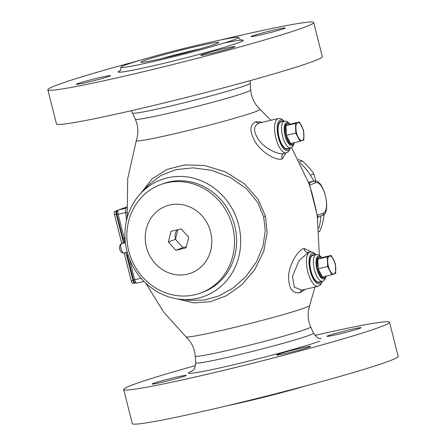 <?xml version="1.0" encoding="UTF-8"?>
<svg xmlns="http://www.w3.org/2000/svg" width="446" height="446" viewBox="0 0 446 446"><rect width="100%" height="100%" fill="white"/><g stroke="black" fill="none" stroke-linecap="round" stroke-linejoin="round"><path stroke-width="0.67" d="M322.324 56.653A137.112 6.199 165.8 0 1 312.646 61.565A137.112 6.199 -14.2 0 1 164.775 102.786A137.112 6.199 -14.2 0 1 56.475 123.921L47.839 89.774A137.112 6.199 -14.2 0 0 156.139 68.639A137.112 6.199 -14.2 0 0 304.01 27.418A137.112 6.199 165.8 0 0 313.683 22.506L322.324 56.653M47.839 89.774A137.112 6.199 -14.2 0 1 57.512 84.863A137.112 6.199 165.8 0 1 138.762 60.678M219.861 40.157A137.112 6.199 165.8 0 1 313.683 22.506M252.319 35.981A17.628 0.797 165.8 0 1 271.33 30.679A17.628 0.797 165.8 0 1 285.256 27.964A17.628 0.797 165.8 0 1 284.013 28.594A17.628 0.797 165.8 0 1 265.002 33.896A17.628 0.797 165.8 0 1 251.076 36.611A17.628 0.797 165.8 0 1 252.319 35.981M77.509 83.686A17.628 0.797 165.8 0 1 96.52 78.385A17.628 0.797 165.8 0 1 110.446 75.669A17.628 0.797 165.8 0 1 109.198 76.299A17.628 0.797 165.8 0 1 90.187 81.601A17.628 0.797 165.8 0 1 76.266 84.316A17.628 0.797 165.8 0 1 77.509 83.686M202.005 54.674A17.628 0.797 165.8 0 1 221.021 49.372A17.628 0.797 165.8 0 1 234.942 46.657A17.628 0.797 165.8 0 1 233.698 47.287A17.628 0.797 165.8 0 1 214.688 52.589A17.628 0.797 165.8 0 1 200.761 55.304A17.628 0.797 165.8 0 1 202.005 54.674M125.22 65.066A60.723 2.743 165.8 0 1 190.704 46.813A60.723 2.743 165.8 0 1 238.666 37.453A60.723 2.743 165.8 0 1 234.379 39.627A60.723 2.743 -14.2 0 1 168.895 57.885A60.723 2.743 -14.2 0 1 120.933 67.24A60.723 2.743 -14.2 0 1 125.22 65.066M143.707 60.756A40.157 1.817 165.8 0 1 188.162 48.408A40.157 1.817 165.8 0 1 218.685 42.621A40.157 1.817 165.8 0 1 215.892 43.937A40.157 1.817 -14.2 0 1 173.745 55.722A40.157 1.817 -14.2 0 1 140.969 62.284A40.157 1.817 -14.2 0 1 143.707 60.756M160.705 58.8A36.237 1.639 165.8 0 1 199.669 48.943M226.139 405.988A60.723 2.743 -14.2 0 0 307.238 385.467M398.161 356.371A137.112 6.199 165.8 0 1 388.488 361.282A137.112 6.199 -14.2 0 1 240.617 402.504A137.112 6.199 -14.2 0 1 132.317 423.639L123.676 389.492A137.112 6.199 -14.2 0 0 231.976 368.363A137.112 6.199 -14.2 0 0 379.847 327.135A137.112 6.199 165.8 0 0 389.525 322.224L398.161 356.371M123.676 389.492A137.112 6.199 -14.2 0 1 133.354 384.58A137.112 6.199 165.8 0 1 195.565 365.592M314.915 335.392A137.112 6.199 165.8 0 1 389.525 322.224M359.855 328.312A17.628 0.797 -14.2 0 0 361.098 327.682A17.628 0.797 -14.2 0 0 347.172 330.397A17.628 0.797 -14.2 0 0 328.161 335.699A17.628 0.797 -14.2 0 0 326.918 336.329A17.628 0.797 -14.2 0 0 340.839 333.614A17.628 0.797 -14.2 0 0 359.855 328.312M185.04 376.023A17.628 0.797 -14.2 0 0 186.283 375.387A17.628 0.797 -14.2 0 0 172.362 378.108A17.628 0.797 -14.2 0 0 153.346 383.404A17.628 0.797 -14.2 0 0 152.103 384.039A17.628 0.797 -14.2 0 0 166.029 381.319A17.628 0.797 -14.2 0 0 185.04 376.023M309.541 347.005A17.628 0.797 -14.2 0 0 310.784 346.375A17.628 0.797 -14.2 0 0 296.858 349.09A17.628 0.797 -14.2 0 0 277.847 354.392A17.628 0.797 -14.2 0 0 276.604 355.022A17.628 0.797 -14.2 0 0 290.53 352.307A17.628 0.797 -14.2 0 0 309.541 347.005M311.174 251.884L304.116 248.444C298.391 249.364 288.947 264.417 288.562 276.782C288.757 288.673 292.648 293.953 300.242 292.626L305.092 289.37M262.549 122.215L255.92 121.719C249.442 124.646 249.342 131.603 255.625 142.586C262.95 153.792 277.752 161.346 282.312 158.854L285.814 152.995M177.357 298.915L193.614 302.867L210.116 301.741L226.317 295.782L241.62 285.016L254.722 269.724L263.748 251.254L267.154 232.879L265.448 216.221L258.184 199.401L244.542 183.852L225.436 171.849L204.759 165.566L184.906 164.886L167.138 169.346L152.086 178.835L140.891 193.218M319.347 255.106L317.351 216.94L316.247 210.601L311.999 193.107L308.71 183.016L291.561 147.52M126.558 207.775L126.235 208.053A1.957 1.94 56 0 1 125.621 208.327A91.497 4.137 165.8 0 1 126.536 207.803M126.809 212.58L125.705 212.525L125.621 208.327L118.591 209.966L126.53 207.016M126.458 220.681L125.705 212.525L118.129 214.292A3.919 1.505 -103.1 0 1 118.591 209.966A1.957 1.806 69.6 0 0 118.391 210.027L126.53 207.005M135.456 282.836L134.837 283.065A2.938 1.132 -103.1 0 1 134.781 283.082A2.938 1.132 -103.1 0 1 133.047 280.618L125.967 252.637M134.725 283.093L133.075 283.478A2.938 1.132 -103.1 0 1 133.019 283.494A2.938 1.132 -103.1 0 1 131.286 281.03L124.205 253.044M121.797 243.522L114.488 214.637A2.938 1.132 -103.1 0 1 114.834 211.393L117.995 210.222M123.386 242.429L116.25 214.225A2.938 1.132 -103.1 0 1 116.596 210.986L117.471 210.657M316.086 254.627L312.852 252.219L310.121 251.996L308.331 252.43L299.093 260.559L292.537 276.146L294.226 287.113L301.825 290.129L318.121 286.332A17.628 6.785 76.9 0 0 318.444 286.237M320.379 281.783A14.2 5.464 -103.1 0 1 319.364 282.508A14.2 5.464 -103.1 0 1 319.107 282.58A14.2 5.464 -103.1 0 1 310.639 270.332A14.2 5.464 -103.1 0 1 312.401 255A14.2 5.464 -103.1 0 1 312.657 254.922A14.2 5.464 -103.1 0 1 314.157 255.079M311.442 255.664A14.2 5.464 -103.1 0 1 311.865 255.853M317.981 282.095A14.2 5.464 -103.1 0 1 317.686 282.457M310.031 260.269A9.979 3.841 76.9 0 0 309.747 260.676M313.945 278.711A9.979 3.841 76.9 0 0 314.385 278.951M326.266 276.074L324.694 279.898L322.965 281.147L318.996 282.106A13.709 5.28 -103.1 0 1 310.823 270.276A13.709 5.28 -103.1 0 1 312.523 255.474A13.709 5.28 -103.1 0 1 312.769 255.396L316.292 254.577A13.709 5.28 76.9 0 0 316.041 254.655A13.709 5.28 76.9 0 0 314.341 269.456A13.709 5.28 76.9 0 0 322.514 281.287A13.709 5.28 76.9 0 0 322.765 281.209M319.626 256.929A10.665 4.103 76.9 0 0 319.431 256.985A10.665 4.103 76.9 0 0 317.842 259.093L321.717 257.649A10.665 4.103 76.9 0 0 319.626 256.929L318.745 257.136A10.665 4.103 76.9 0 0 318.55 257.191A10.665 4.103 76.9 0 0 317.229 268.709A10.665 4.103 76.9 0 0 323.584 277.908L324.465 277.702A10.665 4.103 76.9 0 0 324.66 277.646A10.665 4.103 76.9 0 0 326.026 276.13M327.303 256.885L331.177 255.446L335.375 263.675L335.704 273.337L331.83 274.775L327.626 266.552L327.303 256.885L317.842 259.093A10.665 4.103 76.9 0 0 318.171 268.754A10.665 4.103 76.9 0 0 322.369 276.983A10.665 4.103 76.9 0 0 324.465 277.702M331.177 255.446L321.717 257.649M331.83 274.775L322.369 276.983L318.171 268.754L317.842 259.093M327.626 266.552L318.171 268.754M327.693 261.668A9.238 3.557 -103.1 0 1 329.466 256.115A9.238 3.557 -103.1 0 1 333.502 259.505A9.238 3.557 -103.1 0 1 335.766 268.453A9.238 3.557 -103.1 0 1 333.993 274.006A9.238 3.557 -103.1 0 1 329.956 270.611A9.238 3.557 -103.1 0 1 327.693 261.668M284.264 121.178L281.03 118.77L278.298 118.547L259.126 123.035C253.088 125.805 253.083 131.637 259.12 140.535C266.111 149.633 280.395 155.576 284.202 153.352M282.335 121.63A14.2 5.464 76.9 0 0 280.835 121.474A14.2 5.464 76.9 0 0 280.579 121.552A14.2 5.464 76.9 0 0 278.817 136.883A14.2 5.464 76.9 0 0 287.285 149.137A14.2 5.464 76.9 0 0 287.542 149.059A14.2 5.464 76.9 0 0 288.556 148.334M285.864 149.009A14.2 5.464 76.9 0 0 286.159 148.646M280.043 122.41A14.2 5.464 76.9 0 0 279.62 122.215M278.209 126.82A9.979 3.841 76.9 0 0 277.925 127.227M282.123 145.262A9.979 3.841 76.9 0 0 282.563 145.502M294.444 142.625L292.871 146.45L291.143 147.704L287.174 148.657A13.709 5.28 -103.1 0 1 279.001 136.827A13.709 5.28 -103.1 0 1 280.701 122.026A13.709 5.28 -103.1 0 1 280.947 121.953L284.47 121.128A13.709 5.28 76.9 0 0 284.225 121.206A13.709 5.28 76.9 0 0 282.519 136.008A13.709 5.28 76.9 0 0 290.692 147.838A13.709 5.28 76.9 0 0 290.943 147.76M287.804 123.481A10.665 4.103 76.9 0 0 287.609 123.542A10.665 4.103 76.9 0 0 286.02 125.644L289.894 124.205A10.665 4.103 76.9 0 0 287.804 123.481L286.923 123.687A10.665 4.103 76.9 0 0 286.728 123.743A10.665 4.103 76.9 0 0 285.407 135.261A10.665 4.103 76.9 0 0 291.762 144.459L292.643 144.253A10.665 4.103 76.9 0 0 292.838 144.197A10.665 4.103 76.9 0 0 294.204 142.681M295.481 123.436L299.355 121.998L303.553 130.226L303.882 139.888L300.007 141.326L295.804 133.103L295.481 123.436L286.02 125.644A10.665 4.103 76.9 0 0 286.349 135.305A10.665 4.103 76.9 0 0 290.547 143.534A10.665 4.103 76.9 0 0 292.643 144.253M299.355 121.998L289.894 124.205M300.007 141.326L290.547 143.534L286.349 135.305L286.02 125.644M295.804 133.103L286.349 135.305M295.871 128.219A9.238 3.557 -103.1 0 1 297.644 122.667A9.238 3.557 -103.1 0 1 301.68 126.062A9.238 3.557 -103.1 0 1 303.943 135.004A9.238 3.557 -103.1 0 1 302.171 140.557A9.238 3.557 -103.1 0 1 298.134 137.162A9.238 3.557 -103.1 0 1 295.871 128.219M320.942 215.858A62.139 57.283 69.6 0 1 318.784 228.469M318.762 216.656C317.44 216.299 316.939 215.875 317.257 215.385L309.574 185.034C309.117 184.973 309.301 184.137 310.121 182.514A1.957 1.951 -74.6 0 1 309.117 182.503L309.123 182.503M317.084 215.295A1.957 0.307 -9.3 0 0 317.257 215.385L323.523 213.054A15.671 6.032 76.9 0 0 325.374 195.766A15.671 6.032 76.9 0 0 315.84 182.704L309.485 185.257M313.817 181.148A62.139 57.283 -110.4 0 0 300.125 162.862M315.857 181.109L313.867 173.862L310.377 175.161M298.452 159.596L302.193 160.911L299.623 161.87M319.074 231.903L319.933 231.011L319.029 231.346M319.933 231.011A57.785 53.269 -110.4 0 0 324.114 214.37M313.867 173.862A57.785 53.269 -110.4 0 0 302.193 160.911M190.029 300.359L204.524 300.002L218.941 295.915L232.968 288.116L245.936 276.57L256.5 261.83L263.09 245.752L265.253 230.526L263.642 216.762L257.671 202.439L246.61 188.887L230.431 177.491L211.666 170.316L193.101 167.858L176.031 169.658L160.934 175.423L148.351 185.218L140.629 193.497A62.139 57.283 -110.4 0 0 126.943 251.026A62.139 57.283 69.6 0 0 179.916 299.255L190.035 300.359M179.916 299.255A62.139 57.283 69.6 0 0 238.655 224.99A62.139 57.283 -110.4 0 0 196.803 179.141A62.139 57.283 -110.4 0 0 140.629 193.497M162.673 183.841A57.785 53.269 69.6 0 1 168.638 182.046A57.785 53.269 69.6 0 1 233.821 222.654A57.785 53.269 69.6 0 1 202.924 292.175L200.8 292.961A57.785 53.269 -110.4 0 0 231.697 223.446A57.785 53.269 -110.4 0 0 166.514 182.838A57.785 53.269 69.6 0 0 160.549 184.633L162.673 183.841M200.8 292.961A57.785 53.269 -110.4 0 1 194.835 294.756A57.785 53.269 69.6 0 1 129.652 254.153A57.785 53.269 69.6 0 1 160.549 184.633M187.292 274.212A35.747 32.954 -110.4 0 0 210.663 232.104A35.747 32.954 -110.4 0 0 169.77 204.976A35.747 32.954 69.6 0 0 146.4 247.084A35.747 32.954 69.6 0 0 187.292 274.212M188.697 237.227L181.21 228.926L171.047 231.296L168.365 241.966L175.847 250.262L186.01 247.892L188.697 237.227M177.129 229.874A11.312 10.425 -110.4 0 0 175.479 239.318L182.96 247.619L186.272 246.85M175.847 250.262L182.96 247.619M168.365 241.966L175.479 239.318L177.898 229.696M224.16 43.011A64.637 2.921 165.8 0 1 238.861 42.599A64.637 2.921 -14.2 0 1 161.296 63.917A64.637 2.921 -14.2 0 1 120.002 70.741M192.148 371.055A70.368 3.183 -14.2 0 0 232.634 364.984A70.368 3.183 -14.2 0 0 319.849 341.118M321.204 338.637L319.124 338.241C318.165 338.598 316.281 336.886 313.477 333.106A60.723 2.743 165.8 0 1 309.201 335.303A60.723 2.743 -14.2 0 1 243.483 353.617A60.723 2.743 -14.2 0 1 195.749 362.893C195.075 367.571 194.227 369.974 193.207 370.108L191.568 371.44M310.689 326.907C308.292 321.477 307.578 315.835 308.543 309.992L309.675 305.549A63.823 2.888 165.8 0 1 305.175 307.746A63.823 2.888 -14.2 0 1 237.239 326.717A63.823 2.888 -14.2 0 1 185.982 336.847C191.496 342.076 194.584 348.499 195.253 356.12A59.541 2.693 -14.2 0 0 242.055 347.016A59.541 2.693 -14.2 0 0 306.497 329.064A59.541 2.693 165.8 0 0 310.689 326.907L313.477 333.106M260.018 109.298L256.84 105.841C253.25 101.181 251.221 95.907 250.747 90.025A59.541 2.693 165.8 0 1 246.543 92.138A59.541 2.693 -14.2 0 1 182.559 109.984A59.541 2.693 -14.2 0 1 135.311 119.238C137.708 124.674 138.422 130.31 137.457 136.153L136.325 140.601A63.823 2.888 -14.2 0 0 185.837 131.068A63.823 2.888 -14.2 0 0 255.558 111.662A63.823 2.888 165.8 0 0 260.018 109.298L270.912 120.269M133.047 280.618L131.286 281.03M116.25 214.225L114.488 214.637M141.053 278.254L134.692 279.737A3.919 1.505 -103.1 0 0 137 283.02L143.952 281.404L137.073 282.998A3.919 1.505 -103.1 0 1 137 283.02C135.082 283.093 133.917 282.067 133.505 279.949L134.692 279.737L129.34 258.585M133.505 279.949L127.383 255.764L128.281 255.614M127.484 253.033A3.919 1.505 76.9 0 0 126.887 252.419M123.196 243.126C123.564 242.34 123.514 240.862 123.063 238.694L116.941 214.504L118.129 214.292L124.25 238.476L125.003 238.298M123.063 238.694L124.25 238.476A3.919 1.505 76.9 0 1 123.787 242.797L125.354 242.434M124.049 253.077A4.895 1.884 -103.1 0 1 123.966 253.105C119.093 252.915 118.262 245.495 121.451 243.65L123.587 242.858A1.957 1.806 69.6 0 1 123.787 242.797L121.652 243.588L125.393 242.719M121.451 243.65A1.957 1.806 69.6 0 1 121.652 243.588A4.895 1.884 -103.1 0 0 121.044 248.879A4.895 1.884 -103.1 0 0 123.966 253.105L127.288 252.33M116.596 210.986L114.834 211.393M300.242 292.626A3.919 3.077 72.5 0 1 302.053 290.078M304.116 248.444A3.919 3.189 -107.8 0 0 308.331 252.43M310.121 251.996A17.628 6.785 76.9 0 0 309.803 252.09A17.628 6.785 76.9 0 0 307.612 271.123A17.628 6.785 76.9 0 0 318.121 286.332L320.501 284.894L322.313 281.331M315.612 254.738A15.671 6.032 76.9 0 0 312.044 253.579A15.671 6.032 76.9 0 0 310.187 270.867A15.671 6.032 76.9 0 0 319.721 283.929A15.671 6.032 76.9 0 0 321.839 281.443M321.304 257.342A11.752 4.521 76.9 0 0 318.282 256.138A11.752 4.521 76.9 0 0 316.894 269.105A11.752 4.521 76.9 0 0 324.041 278.901A11.752 4.521 76.9 0 0 325.792 276.587M282.312 158.854A3.919 3.295 71.8 0 1 283.846 153.457M255.92 121.719A3.919 3.2 -107.9 0 0 259.126 123.035M278.298 118.547A17.628 6.785 76.9 0 0 277.981 118.642A17.628 6.785 76.9 0 0 275.79 137.675A17.628 6.785 76.9 0 0 286.299 152.883A17.628 6.785 76.9 0 0 286.622 152.788M283.79 121.29A15.671 6.032 76.9 0 0 280.222 120.13A15.671 6.032 76.9 0 0 278.371 137.418A15.671 6.032 76.9 0 0 287.899 150.48A15.671 6.032 76.9 0 0 290.017 147.994M289.487 123.893A11.752 4.521 76.9 0 0 286.46 122.689A11.752 4.521 76.9 0 0 285.072 135.662A11.752 4.521 76.9 0 0 292.225 145.457A11.752 4.521 76.9 0 0 293.97 143.144M135.311 119.238L132.523 113.039A60.723 2.743 -14.2 0 0 180.708 103.606A60.723 2.743 -14.2 0 0 245.963 85.403A60.723 2.743 165.8 0 0 250.251 83.251L250.435 80.553M308.716 182.336L313.917 181.121A17.628 6.785 76.9 0 0 313.599 181.221L308.743 182.353M323.523 213.054A1.957 1.806 69.6 0 1 322.441 215.301C331.662 213.913 324.381 178.11 313.917 181.121M315.84 182.704A1.957 1.806 -110.4 0 0 313.599 181.221L310.121 182.514A94.708 4.282 -14.2 0 0 308.838 182.403M265.448 216.221L263.642 216.762M241.503 40.162L241.509 40.162C241.08 40.658 240.132 39.755 238.666 37.453M119.723 70.975L119.723 70.975C120.342 71.204 120.749 69.955 120.933 67.24M195.253 356.12L195.749 362.893M185.982 336.847L163.504 311.888L145.875 283.282M136.325 140.601L127.701 178.656L127.216 217.676M309.675 305.549L314.915 287.079M127.383 255.764L125.66 252.213M116.941 214.504C116.306 212.591 116.791 211.097 118.391 210.027M134.781 283.082L133.019 283.494M321.956 257.593L318.862 254.861L316.292 254.577M290.491 147.882L288.679 151.445L286.823 152.727L283.706 153.491M290.14 124.15L287.04 121.412L284.47 121.128M250.747 90.025L250.251 83.251M131.085 110.759L132.523 113.039M317.491 218.111L318.639 216.717L322.441 215.301M308.27 181.946L309.117 182.503M311.999 193.107L312.122 193.536"/></g></svg>

